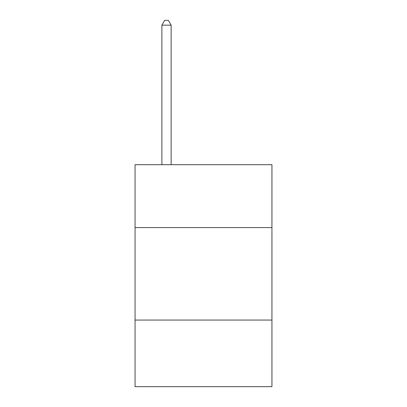 <?xml version="1.0" encoding="UTF-8"?>
<svg xmlns="http://www.w3.org/2000/svg" width="407" height="407" viewBox="0 0 407 407"><rect width="100%" height="100%" fill="white"/><g stroke="black" fill="none" stroke-linecap="round" stroke-linejoin="round"><path stroke-width="0.61" d="M271.937 227.584L271.937 164.693L135.063 164.693L135.063 227.584L271.937 227.584L271.937 386.65L135.063 386.65L135.063 227.584M271.937 320.065L135.063 320.065M171.133 164.693L171.133 25.158L161.884 25.158L161.884 164.693M161.884 25.158L164.657 20.35L168.356 20.35L171.133 25.158"/></g></svg>
